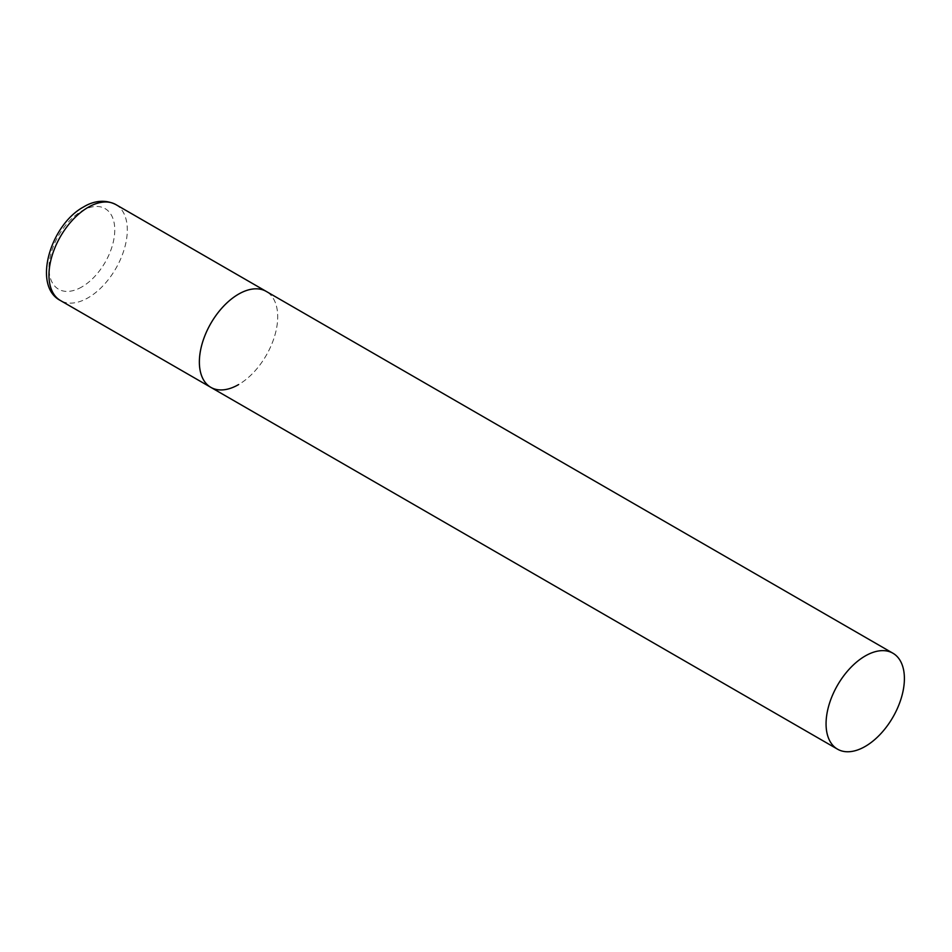 <?xml version="1.0" encoding="UTF-8"?>
<svg xmlns="http://www.w3.org/2000/svg" width="952" height="952" viewBox="0 0 952 952"><rect width="100%" height="100%" fill="white"/><g stroke="black" fill="none" stroke-linecap="round" stroke-linejoin="round"><path stroke-width="0.71" stroke-dasharray="4.76 3.57" d="M210.844 387.357A55.394 31.975 120 0 0 253.53 372.518A55.394 31.975 120 0 0 277.71 316.766A55.394 31.975 120 0 0 266.239 291.407A55.394 31.975 -60 0 1 274.723 335.794A55.394 31.975 -60 0 1 238.535 384.608M115.835 204.573A55.394 31.975 -60 0 1 124.319 248.96A55.394 31.975 -60 0 1 88.131 297.774A55.394 31.975 -60 0 1 60.44 300.523M81.872 286.921A46.529 26.858 -60 0 1 48.968 267.928A46.529 26.858 -60 0 1 81.872 210.939A46.529 26.858 -60 0 1 114.764 229.932A46.529 26.858 -60 0 1 81.872 286.921"/><path stroke-width="1.43" d="M238.535 384.608A55.394 31.975 -60 0 1 210.844 387.357A55.394 31.975 -60 0 1 202.348 342.97A55.394 31.975 -60 0 1 238.535 294.156A55.394 31.975 -60 0 1 266.239 291.407A55.394 31.975 120 0 0 223.553 306.247A55.394 31.975 120 0 0 199.373 361.998A55.394 31.975 120 0 0 210.844 387.357L60.44 300.523A55.394 31.975 -60 0 1 51.943 256.136A55.394 31.975 -60 0 1 88.131 207.322A55.394 31.975 -60 0 1 115.835 204.573C102.173 197.707 89.559 203.24 83.705 206.881C50.385 224.708 32.142 286.088 60.44 300.523M904.4 678.586A55.394 31.975 120 0 0 892.928 653.227A55.394 31.975 120 0 0 850.243 668.066A55.394 31.975 120 0 0 826.062 723.817A55.394 31.975 120 0 0 837.534 749.176A55.394 31.975 120 0 0 880.219 734.325A55.394 31.975 120 0 0 904.4 678.586M892.928 653.227L115.835 204.573M210.844 387.357L837.534 749.176"/></g></svg>
